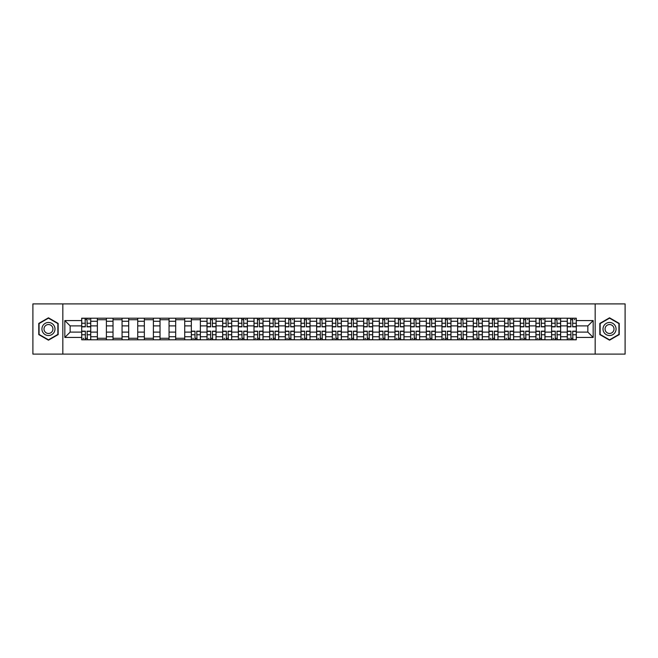 <?xml version="1.0" encoding="UTF-8"?>
<svg xmlns="http://www.w3.org/2000/svg" width="658" height="658" viewBox="0 0 658 658"><rect width="100%" height="100%" fill="white"/><g stroke="black" fill="none" stroke-linecap="round" stroke-linejoin="round"><path stroke-width="0.99" d="M595.177 354.103L625.1 354.103L625.1 303.897L32.9 303.897L32.9 354.103L595.177 354.103L595.177 303.897M97.359 339.791L97.359 321.269L90.738 321.269L90.738 339.791M90.738 321.269L90.738 318.209M97.359 321.269L97.359 318.209M106.399 318.209L106.399 339.791M113.028 339.791L113.028 318.209M122.059 318.209L122.059 339.791M128.688 339.791L128.688 318.209M137.728 318.209L137.728 339.791M144.349 339.791L144.349 318.209M153.388 318.209L153.388 339.791M160.017 339.791L160.017 318.209M169.048 318.209L169.048 339.791M175.678 339.791L175.678 318.209M184.717 318.209L184.717 339.791M191.338 339.791L191.338 318.209M200.377 318.209L200.377 339.791M207.007 339.791L207.007 318.209M216.046 318.209L216.046 339.791M222.667 339.791L222.667 318.209M231.706 318.209L231.706 339.791M238.336 339.791L238.336 318.209M247.367 318.209L247.367 339.791M253.996 339.791L253.996 318.209M263.036 318.209L263.036 339.791M269.657 339.791L269.657 318.209M278.696 318.209L278.696 339.791M285.325 339.791L285.325 318.209M294.356 318.209L294.356 339.791M300.986 339.791L300.986 318.209M310.025 318.209L310.025 339.791M316.646 339.791L316.646 318.209M325.685 318.209L325.685 339.791M332.315 339.791L332.315 318.209M341.354 318.209L341.354 339.791M347.975 339.791L347.975 318.209M357.014 318.209L357.014 339.791M363.644 339.791L363.644 318.209M372.675 318.209L372.675 339.791M379.304 339.791L379.304 318.209M388.343 318.209L388.343 339.791M394.964 339.791L394.964 318.209M404.004 318.209L404.004 339.791M410.633 339.791L410.633 318.209M419.664 318.209L419.664 339.791M426.294 339.791L426.294 318.209M435.333 318.209L435.333 339.791M441.954 339.791L441.954 318.209M450.993 318.209L450.993 339.791M457.623 339.791L457.623 318.209M466.662 318.209L466.662 339.791M473.283 339.791L473.283 318.209M482.322 318.209L482.322 339.791M488.952 339.791L488.952 318.209M497.983 318.209L497.983 339.791M504.612 339.791L504.612 318.209M513.651 318.209L513.651 339.791M520.272 339.791L520.272 318.209M529.312 318.209L529.312 339.791M535.941 339.791L535.941 318.209M544.972 318.209L544.972 339.791M551.601 339.791L551.601 318.209M560.641 318.209L560.641 339.791M567.262 339.791L567.262 318.209M567.262 332.109L560.641 332.109M551.601 332.109L544.972 332.109M535.941 332.109L529.312 332.109M520.272 332.109L513.651 332.109M504.612 332.109L497.983 332.109M488.952 332.109L482.322 332.109M473.283 332.109L466.662 332.109M457.623 332.109L450.993 332.109M441.954 332.109L435.333 332.109M426.294 332.109L419.664 332.109M410.633 332.109L404.004 332.109M394.964 332.109L388.343 332.109M379.304 332.109L372.675 332.109M363.644 332.109L357.014 332.109M347.975 332.109L341.354 332.109M332.315 332.109L325.685 332.109M316.646 332.109L310.025 332.109M300.986 332.109L294.356 332.109M285.325 332.109L278.696 332.109M269.657 332.109L263.036 332.109M253.996 332.109L247.367 332.109M238.336 332.109L231.706 332.109M222.667 332.109L216.046 332.109M207.007 332.109L200.377 332.109M191.338 332.109L184.717 332.109M175.678 332.109L169.048 332.109M160.017 332.109L153.388 332.109M144.349 332.109L137.728 332.109M128.688 332.109L122.059 332.109M113.028 332.109L106.399 332.109M97.359 332.109L90.738 332.109M567.262 325.891L560.641 325.891M551.601 325.891L544.972 325.891M535.941 325.891L529.312 325.891M520.272 325.891L513.651 325.891M504.612 325.891L497.983 325.891M488.952 325.891L482.322 325.891M473.283 325.891L466.662 325.891M457.623 325.891L450.993 325.891M441.954 325.891L435.333 325.891M426.294 325.891L419.664 325.891M410.633 325.891L404.004 325.891M394.964 325.891L388.343 325.891M379.304 325.891L372.675 325.891M363.644 325.891L357.014 325.891M347.975 325.891L341.354 325.891M332.315 325.891L325.685 325.891M316.646 325.891L310.025 325.891M300.986 325.891L294.356 325.891M285.325 325.891L278.696 325.891M269.657 325.891L263.036 325.891M253.996 325.891L247.367 325.891M238.336 325.891L231.706 325.891M222.667 325.891L216.046 325.891M207.007 325.891L200.377 325.891M191.338 325.891L184.717 325.891M175.678 325.891L169.048 325.891M160.017 325.891L153.388 325.891M144.349 325.891L137.728 325.891M128.688 325.891L122.059 325.891M113.028 325.891L106.399 325.891M97.359 325.891L90.738 325.891M70.151 332.109L81.699 332.109L81.699 325.891L70.151 325.891L70.151 332.109L64.829 337.431L64.829 320.569L81.699 320.569L81.699 325.891M576.301 325.891L576.301 332.109L587.849 332.109L587.849 325.891L576.301 325.891L576.301 318.209L81.699 318.209L81.699 320.569M576.301 320.569L593.171 320.569L593.171 337.431L576.301 337.431L576.301 332.109M81.699 332.109L81.699 339.791L576.301 339.791L576.301 337.431M81.699 337.431L64.829 337.431M62.823 354.103L62.823 303.897M58.151 323.407L48.462 317.814L38.773 323.407L38.773 334.593L48.462 340.186L58.151 334.593L58.151 323.407M619.227 323.407L609.538 317.814L599.849 323.407L599.849 334.593L609.538 340.186L619.227 334.593L619.227 323.407M87.07 338.286L85.359 338.286M85.359 319.714L87.07 319.714M106.399 338.286L97.359 338.286M97.359 319.714L106.399 319.714M122.059 338.286L113.028 338.286M113.028 319.714L122.059 319.714M137.728 338.286L128.688 338.286M128.688 319.714L137.728 319.714M153.388 338.286L144.349 338.286M144.349 319.714L153.388 319.714M169.048 338.286L160.017 338.286M160.017 319.714L169.048 319.714M184.717 338.286L175.678 338.286M175.678 319.714L184.717 319.714M196.717 338.286L195.007 338.286M191.338 319.714L200.377 319.714M212.378 338.286L210.667 338.286M210.667 319.714L212.378 319.714M228.038 338.286L226.336 338.286M226.336 319.714L228.038 319.714M243.707 338.286L241.996 338.286M241.996 319.714L243.707 319.714M259.367 338.286L257.665 338.286M257.665 319.714L259.367 319.714M275.028 338.286L273.325 338.286M273.325 319.714L275.028 319.714M290.696 338.286L288.985 338.286M288.985 319.714L290.696 319.714M306.357 338.286L304.654 338.286M304.654 319.714L306.357 319.714M322.025 338.286L320.314 338.286M320.314 319.714L322.025 319.714M337.686 338.286L335.975 338.286M335.975 319.714L337.686 319.714M353.346 338.286L351.643 338.286M351.643 319.714L353.346 319.714M369.015 338.286L367.304 338.286M367.304 319.714L369.015 319.714M384.675 338.286L382.972 338.286M382.972 319.714L384.675 319.714M400.335 338.286L398.633 338.286M398.633 319.714L400.335 319.714M416.004 338.286L414.293 338.286M414.293 319.714L416.004 319.714M431.664 338.286L429.962 338.286M429.962 319.714L431.664 319.714M447.333 338.286L445.622 338.286M445.622 319.714L447.333 319.714M462.993 338.286L461.283 338.286M461.283 319.714L462.993 319.714M478.654 338.286L476.951 338.286M476.951 319.714L478.654 319.714M494.322 338.286L492.612 338.286M492.612 319.714L494.322 319.714M509.983 338.286L508.28 338.286M508.28 319.714L509.983 319.714M525.643 338.286L523.941 338.286M523.941 319.714L525.643 319.714M541.312 338.286L539.601 338.286M539.601 319.714L541.312 319.714M556.972 338.286L555.27 338.286M555.27 319.714L556.972 319.714M572.641 338.286L570.93 338.286M570.93 319.714L572.641 319.714M64.829 320.569L70.151 325.891M587.849 332.109L593.171 337.431M587.849 325.891L593.171 320.569M87.07 326.845L87.07 318.308L90.681 318.308L90.681 326.845L87.07 326.845M85.359 319.615L87.07 319.615M88.674 319.615L89.381 319.615M87.374 318.308L81.748 318.308L81.748 326.845L85.359 326.845L85.063 318.308M85.359 331.155L85.359 339.692L81.748 339.692L81.748 331.155L85.359 331.155M87.07 338.385L85.359 338.385M83.755 338.385L83.056 338.385M85.063 339.692L90.681 339.692L90.681 331.155L87.07 331.155L87.374 339.692M42.811 332.265A6.522 6.522 0 0 0 51.727 334.651A6.522 6.522 0 0 0 54.112 325.735A6.522 6.522 0 0 0 45.196 323.349A6.522 6.522 0 0 0 42.811 332.265M44.596 331.237A4.466 4.466 0 0 0 50.699 332.866A4.466 4.466 0 0 0 52.336 326.763A4.466 4.466 0 0 0 46.233 325.134A4.466 4.466 0 0 0 44.596 331.237M48.462 318.159L57.855 323.58L57.855 334.42L48.462 339.841L39.077 334.42L39.077 323.58L48.462 318.159M603.888 332.265A6.522 6.522 0 0 0 612.804 334.651A6.522 6.522 0 0 0 615.189 325.735A6.522 6.522 0 0 0 606.273 323.349A6.522 6.522 0 0 0 603.888 332.265M605.664 331.237A4.466 4.466 0 0 0 611.767 332.866A4.466 4.466 0 0 0 613.404 326.763A4.466 4.466 0 0 0 607.301 325.134A4.466 4.466 0 0 0 605.664 331.237M609.538 318.159L618.923 323.58L618.923 334.42L609.538 339.841L600.145 334.42L600.145 323.58L609.538 318.159M212.378 326.845L212.378 318.308L215.989 318.308L215.989 326.845L212.378 326.845M210.667 319.615L212.378 319.615M213.982 319.615L214.689 319.615M212.682 318.308L207.056 318.308L207.056 326.845L210.667 326.845L210.371 318.308M228.038 326.845L228.038 318.308L231.657 318.308L231.657 326.845L228.038 326.845M226.336 319.615L228.038 319.615M229.65 319.615L230.349 319.615M228.342 318.308L222.717 318.308L222.717 326.845L226.336 326.845L226.031 318.308M243.707 326.845L243.707 318.308L247.318 318.308L247.318 326.845L243.707 326.845M241.996 319.615L243.707 319.615M245.311 319.615L246.01 319.615M244.003 318.308L238.385 318.308L238.385 326.845L241.996 326.845L241.7 318.308M259.367 326.845L259.367 318.308L262.986 318.308L262.986 326.845L259.367 326.845M257.665 319.615L259.367 319.615M260.971 319.615L261.678 319.615M259.671 318.308L254.046 318.308L254.046 326.845L257.665 326.845L257.36 318.308M275.028 326.845L275.028 318.308L278.647 318.308L278.647 326.845L275.028 326.845M273.325 319.615L275.028 319.615M276.64 319.615L277.339 319.615M275.332 318.308L269.706 318.308L269.706 326.845L273.325 326.845L273.021 318.308M290.696 326.845L290.696 318.308L294.307 318.308L294.307 326.845L290.696 326.845M288.985 319.615L290.696 319.615M292.3 319.615L293.007 319.615M290.992 318.308L285.375 318.308L285.375 326.845L288.985 326.845L288.689 318.308M306.357 326.845L306.357 318.308L309.976 318.308L309.976 326.845L306.357 326.845M304.654 319.615L306.357 319.615M307.969 319.615L308.668 319.615M306.661 318.308L301.035 318.308L301.035 326.845L304.654 326.845L304.35 318.308M322.025 326.845L322.025 318.308L325.636 318.308L325.636 326.845L322.025 326.845M320.314 319.615L322.025 319.615M323.629 319.615L324.328 319.615M322.321 318.308L316.704 318.308L316.704 326.845L320.314 326.845L320.01 318.308M337.686 326.845L337.686 318.308L341.296 318.308L341.296 326.845L337.686 326.845M335.975 319.615L337.686 319.615M339.289 319.615L339.997 319.615M337.99 318.308L332.364 318.308L332.364 326.845L335.975 326.845L335.679 318.308M353.346 326.845L353.346 318.308L356.965 318.308L356.965 326.845L353.346 326.845M351.643 319.615L353.346 319.615M354.958 319.615L355.657 319.615M353.65 318.308L348.024 318.308L348.024 326.845L351.643 326.845L351.339 318.308M369.015 326.845L369.015 318.308L372.625 318.308L372.625 326.845L369.015 326.845M367.304 319.615L369.015 319.615M370.619 319.615L371.318 319.615M369.311 318.308L363.693 318.308L363.693 326.845L367.304 326.845L367.008 318.308M384.675 326.845L384.675 318.308L388.294 318.308L388.294 326.845L384.675 326.845M382.972 319.615L384.675 319.615M386.279 319.615L386.986 319.615M384.979 318.308L379.353 318.308L379.353 326.845L382.972 326.845L382.668 318.308M400.335 326.845L400.335 318.308L403.954 318.308L403.954 326.845L400.335 326.845M398.633 319.615L400.335 319.615M401.948 319.615L402.647 319.615M400.64 318.308L395.014 318.308L395.014 326.845L398.633 326.845L398.329 318.308M416.004 326.845L416.004 318.308L419.615 318.308L419.615 326.845L416.004 326.845M414.293 319.615L416.004 319.615M417.608 319.615L418.315 319.615M416.3 318.308L410.682 318.308L410.682 326.845L414.293 326.845L413.997 318.308M195.007 331.155L195.007 339.692L191.396 339.692L191.396 331.155L195.007 331.155M196.717 338.385L195.007 338.385M193.403 338.385L192.695 338.385M194.702 339.692L200.328 339.692L200.328 331.155L196.717 331.155L197.013 339.692M210.667 331.155L210.667 339.692L207.056 339.692L207.056 331.155L210.667 331.155M212.378 338.385L210.667 338.385M209.063 338.385L208.364 338.385M210.371 339.692L215.989 339.692L215.989 331.155L212.378 331.155L212.682 339.692M226.336 331.155L226.336 339.692L222.717 339.692L222.717 331.155L226.336 331.155M228.038 338.385L226.336 338.385M224.723 338.385L224.024 338.385M226.031 339.692L231.657 339.692L231.657 331.155L228.038 331.155L228.342 339.692M241.996 331.155L241.996 339.692L238.385 339.692L238.385 331.155L241.996 331.155M243.707 338.385L241.996 338.385M240.392 338.385L239.685 338.385M241.7 339.692L247.318 339.692L247.318 331.155L243.707 331.155L244.003 339.692M257.665 331.155L257.665 339.692L254.046 339.692L254.046 331.155L257.665 331.155M259.367 338.385L257.665 338.385M256.052 338.385L255.353 338.385M257.36 339.692L262.986 339.692L262.986 331.155L259.367 331.155L259.671 339.692M273.325 331.155L273.325 339.692L269.706 339.692L269.706 331.155L273.325 331.155M275.028 338.385L273.325 338.385M271.721 338.385L271.014 338.385M273.021 339.692L278.647 339.692L278.647 331.155L275.028 331.155L275.332 339.692M288.985 331.155L288.985 339.692L285.375 339.692L285.375 331.155L288.985 331.155M290.696 338.385L288.985 338.385M287.381 338.385L286.682 338.385M288.689 339.692L294.307 339.692L294.307 331.155L290.696 331.155L290.992 339.692M304.654 331.155L304.654 339.692L301.035 339.692L301.035 331.155L304.654 331.155M306.357 338.385L304.654 338.385M303.042 338.385L302.343 338.385M304.35 339.692L309.976 339.692L309.976 331.155L306.357 331.155L306.661 339.692M320.314 331.155L320.314 339.692L316.704 339.692L316.704 331.155L320.314 331.155M322.025 338.385L320.314 338.385M318.711 338.385L318.003 338.385M320.01 339.692L325.636 339.692L325.636 331.155L322.025 331.155L322.321 339.692M335.975 331.155L335.975 339.692L332.364 339.692L332.364 331.155L335.975 331.155M337.686 338.385L335.975 338.385M334.371 338.385L333.672 338.385M335.679 339.692L341.296 339.692L341.296 331.155L337.686 331.155L337.99 339.692M351.643 331.155L351.643 339.692L348.024 339.692L348.024 331.155L351.643 331.155M353.346 338.385L351.643 338.385M350.031 338.385L349.332 338.385M351.339 339.692L356.965 339.692L356.965 331.155L353.346 331.155L353.65 339.692M367.304 331.155L367.304 339.692L363.693 339.692L363.693 331.155L367.304 331.155M369.015 338.385L367.304 338.385M365.7 338.385L364.993 338.385M367.008 339.692L372.625 339.692L372.625 331.155L369.015 331.155L369.311 339.692M382.972 331.155L382.972 339.692L379.353 339.692L379.353 331.155L382.972 331.155M384.675 338.385L382.972 338.385M381.36 338.385L380.661 338.385M382.668 339.692L388.294 339.692L388.294 331.155L384.675 331.155L384.979 339.692M398.633 331.155L398.633 339.692L395.014 339.692L395.014 331.155L398.633 331.155M400.335 338.385L398.633 338.385M397.029 338.385L396.322 338.385M398.329 339.692L403.954 339.692L403.954 331.155L400.335 331.155L400.64 339.692M414.293 331.155L414.293 339.692L410.682 339.692L410.682 331.155L414.293 331.155M416.004 338.385L414.293 338.385M412.689 338.385L411.99 338.385M413.997 339.692L419.615 339.692L419.615 331.155L416.004 331.155L416.3 339.692M431.664 326.845L431.664 318.308L435.283 318.308L435.283 326.845L431.664 326.845M429.962 319.615L431.664 319.615M433.277 319.615L433.976 319.615M431.969 318.308L426.343 318.308L426.343 326.845L429.962 326.845L429.658 318.308M429.962 331.155L429.962 339.692L426.343 339.692L426.343 331.155L429.962 331.155M431.664 338.385L429.962 338.385M428.35 338.385L427.651 338.385M429.658 339.692L435.283 339.692L435.283 331.155L431.664 331.155L431.969 339.692M447.333 326.845L447.333 318.308L450.944 318.308L450.944 326.845L447.333 326.845M445.622 319.615L447.333 319.615M448.937 319.615L449.636 319.615M447.629 318.308L442.012 318.308L442.012 326.845L445.622 326.845L445.318 318.308M445.622 331.155L445.622 339.692L442.012 339.692L442.012 331.155L445.622 331.155M447.333 338.385L445.622 338.385M444.018 338.385L443.311 338.385M445.318 339.692L450.944 339.692L450.944 331.155L447.333 331.155L447.629 339.692M462.993 326.845L462.993 318.308L466.604 318.308L466.604 326.845L462.993 326.845M461.283 319.615L462.993 319.615M464.597 319.615L465.305 319.615M463.298 318.308L457.672 318.308L457.672 326.845L461.283 326.845L460.987 318.308M461.283 331.155L461.283 339.692L457.672 339.692L457.672 331.155L461.283 331.155M462.993 338.385L461.283 338.385M459.679 338.385L458.98 338.385M460.987 339.692L466.604 339.692L466.604 331.155L462.993 331.155L463.298 339.692M478.654 326.845L478.654 318.308L482.273 318.308L482.273 326.845L478.654 326.845M476.951 319.615L478.654 319.615M480.266 319.615L480.965 319.615M478.958 318.308L473.332 318.308L473.332 326.845L476.951 326.845L476.647 318.308M476.951 331.155L476.951 339.692L473.332 339.692L473.332 331.155L476.951 331.155M478.654 338.385L476.951 338.385M475.339 338.385L474.64 338.385M476.647 339.692L482.273 339.692L482.273 331.155L478.654 331.155L478.958 339.692M494.322 326.845L494.322 318.308L497.933 318.308L497.933 326.845L494.322 326.845M492.612 319.615L494.322 319.615M495.926 319.615L496.625 319.615M494.619 318.308L489.001 318.308L489.001 326.845L492.612 326.845L492.316 318.308M492.612 331.155L492.612 339.692L489.001 339.692L489.001 331.155L492.612 331.155M494.322 338.385L492.612 338.385M491.008 338.385L490.3 338.385M492.316 339.692L497.933 339.692L497.933 331.155L494.322 331.155L494.619 339.692M509.983 326.845L509.983 318.308L513.602 318.308L513.602 326.845L509.983 326.845M508.28 319.615L509.983 319.615M511.587 319.615L512.294 319.615M510.287 318.308L504.661 318.308L504.661 326.845L508.28 326.845L507.976 318.308M508.28 331.155L508.28 339.692L504.661 339.692L504.661 331.155L508.28 331.155M509.983 338.385L508.28 338.385M506.668 338.385L505.969 338.385M507.976 339.692L513.602 339.692L513.602 331.155L509.983 331.155L510.287 339.692M525.643 326.845L525.643 318.308L529.262 318.308L529.262 326.845L525.643 326.845M523.941 319.615L525.643 319.615M527.255 319.615L527.955 319.615M525.948 318.308L520.322 318.308L520.322 326.845L523.941 326.845L523.636 318.308M523.941 331.155L523.941 339.692L520.322 339.692L520.322 331.155L523.941 331.155M525.643 338.385L523.941 338.385M522.337 338.385L521.63 338.385M523.636 339.692L529.262 339.692L529.262 331.155L525.643 331.155L525.948 339.692M541.312 326.845L541.312 318.308L544.923 318.308L544.923 326.845L541.312 326.845M539.601 319.615L541.312 319.615M542.916 319.615L543.623 319.615M541.608 318.308L535.99 318.308L535.99 326.845L539.601 326.845L539.305 318.308M539.601 331.155L539.601 339.692L535.99 339.692L535.99 331.155L539.601 331.155M541.312 338.385L539.601 338.385M537.997 338.385L537.298 338.385M539.305 339.692L544.923 339.692L544.923 331.155L541.312 331.155L541.608 339.692M556.972 326.845L556.972 318.308L560.591 318.308L560.591 326.845L556.972 326.845M555.27 319.615L556.972 319.615M558.584 319.615L559.284 319.615M557.277 318.308L551.651 318.308L551.651 326.845L555.27 326.845L554.965 318.308M555.27 331.155L555.27 339.692L551.651 339.692L551.651 331.155L555.27 331.155M556.972 338.385L555.27 338.385M553.658 338.385L552.959 338.385M554.965 339.692L560.591 339.692L560.591 331.155L556.972 331.155L557.277 339.692M572.641 326.845L572.641 318.308L576.252 318.308L576.252 326.845L572.641 326.845M570.93 319.615L572.641 319.615M574.245 319.615L574.944 319.615M572.937 318.308L567.319 318.308L567.319 326.845L570.93 326.845L570.626 318.308M570.93 331.155L570.93 339.692L567.319 339.692L567.319 331.155L570.93 331.155M572.641 338.385L570.93 338.385M569.326 338.385L568.619 338.385M570.626 339.692L576.252 339.692L576.252 331.155L572.641 331.155L572.937 339.692M551.601 321.269L544.972 321.269M535.941 321.269L529.312 321.269M520.272 321.269L513.651 321.269M504.612 321.269L497.983 321.269M488.952 321.269L482.322 321.269M473.283 321.269L466.662 321.269M457.623 321.269L450.993 321.269M441.954 321.269L435.333 321.269M426.294 321.269L419.664 321.269M410.633 321.269L404.004 321.269M394.964 321.269L388.343 321.269M379.304 321.269L372.675 321.269M363.644 321.269L357.014 321.269M347.975 321.269L341.354 321.269M332.315 321.269L325.685 321.269M316.646 321.269L310.025 321.269M300.986 321.269L294.356 321.269M285.325 321.269L278.696 321.269M269.657 321.269L263.036 321.269M253.996 321.269L247.367 321.269M238.336 321.269L231.706 321.269M222.667 321.269L216.046 321.269M207.007 321.269L200.377 321.269M191.338 321.269L184.717 321.269M175.678 321.269L169.048 321.269M160.017 321.269L153.388 321.269M144.349 321.269L137.728 321.269M128.688 321.269L122.059 321.269M113.028 321.269L106.399 321.269M567.262 321.269L560.641 321.269M551.601 336.731L544.972 336.731M535.941 336.731L529.312 336.731M520.272 336.731L513.651 336.731M504.612 336.731L497.983 336.731M488.952 336.731L482.322 336.731M473.283 336.731L466.662 336.731M457.623 336.731L450.993 336.731M441.954 336.731L435.333 336.731M426.294 336.731L419.664 336.731M410.633 336.731L404.004 336.731M394.964 336.731L388.343 336.731M379.304 336.731L372.675 336.731M363.644 336.731L357.014 336.731M347.975 336.731L341.354 336.731M332.315 336.731L325.685 336.731M316.646 336.731L310.025 336.731M300.986 336.731L294.356 336.731M285.325 336.731L278.696 336.731M269.657 336.731L263.036 336.731M253.996 336.731L247.367 336.731M238.336 336.731L231.706 336.731M222.667 336.731L216.046 336.731M207.007 336.731L200.377 336.731M191.338 336.731L184.717 336.731M175.678 336.731L169.048 336.731M160.017 336.731L153.388 336.731M144.349 336.731L137.728 336.731M128.688 336.731L122.059 336.731M113.028 336.731L106.399 336.731M97.359 336.731L90.738 336.731M567.262 336.731L560.641 336.731M87.07 326.631L90.681 326.631M87.07 323.243L90.681 323.243M81.748 326.631L85.359 326.631M81.748 323.243L85.359 323.243M85.359 331.369L81.748 331.369M85.359 334.757L81.748 334.757M90.681 331.369L87.07 331.369M90.681 334.757L87.07 334.757M212.378 326.631L215.989 326.631M212.378 323.243L215.989 323.243M207.056 326.631L210.667 326.631M207.056 323.243L210.667 323.243M228.038 326.631L231.657 326.631M228.038 323.243L231.657 323.243M222.717 326.631L226.336 326.631M222.717 323.243L226.336 323.243M243.707 326.631L247.318 326.631M243.707 323.243L247.318 323.243M238.385 326.631L241.996 326.631M238.385 323.243L241.996 323.243M259.367 326.631L262.986 326.631M259.367 323.243L262.986 323.243M254.046 326.631L257.665 326.631M254.046 323.243L257.665 323.243M275.028 326.631L278.647 326.631M275.028 323.243L278.647 323.243M269.706 326.631L273.325 326.631M269.706 323.243L273.325 323.243M290.696 326.631L294.307 326.631M290.696 323.243L294.307 323.243M285.375 326.631L288.985 326.631M285.375 323.243L288.985 323.243M306.357 326.631L309.976 326.631M306.357 323.243L309.976 323.243M301.035 326.631L304.654 326.631M301.035 323.243L304.654 323.243M322.025 326.631L325.636 326.631M322.025 323.243L325.636 323.243M316.704 326.631L320.314 326.631M316.704 323.243L320.314 323.243M337.686 326.631L341.296 326.631M337.686 323.243L341.296 323.243M332.364 326.631L335.975 326.631M332.364 323.243L335.975 323.243M353.346 326.631L356.965 326.631M353.346 323.243L356.965 323.243M348.024 326.631L351.643 326.631M348.024 323.243L351.643 323.243M369.015 326.631L372.625 326.631M369.015 323.243L372.625 323.243M363.693 326.631L367.304 326.631M363.693 323.243L367.304 323.243M384.675 326.631L388.294 326.631M384.675 323.243L388.294 323.243M379.353 326.631L382.972 326.631M379.353 323.243L382.972 323.243M400.335 326.631L403.954 326.631M400.335 323.243L403.954 323.243M395.014 326.631L398.633 326.631M395.014 323.243L398.633 323.243M416.004 326.631L419.615 326.631M416.004 323.243L419.615 323.243M410.682 326.631L414.293 326.631M410.682 323.243L414.293 323.243M195.007 331.369L191.396 331.369M195.007 334.757L191.396 334.757M200.328 331.369L196.717 331.369M200.328 334.757L196.717 334.757M210.667 331.369L207.056 331.369M210.667 334.757L207.056 334.757M215.989 331.369L212.378 331.369M215.989 334.757L212.378 334.757M226.336 331.369L222.717 331.369M226.336 334.757L222.717 334.757M231.657 331.369L228.038 331.369M231.657 334.757L228.038 334.757M241.996 331.369L238.385 331.369M241.996 334.757L238.385 334.757M247.318 331.369L243.707 331.369M247.318 334.757L243.707 334.757M257.665 331.369L254.046 331.369M257.665 334.757L254.046 334.757M262.986 331.369L259.367 331.369M262.986 334.757L259.367 334.757M273.325 331.369L269.706 331.369M273.325 334.757L269.706 334.757M278.647 331.369L275.028 331.369M278.647 334.757L275.028 334.757M288.985 331.369L285.375 331.369M288.985 334.757L285.375 334.757M294.307 331.369L290.696 331.369M294.307 334.757L290.696 334.757M304.654 331.369L301.035 331.369M304.654 334.757L301.035 334.757M309.976 331.369L306.357 331.369M309.976 334.757L306.357 334.757M320.314 331.369L316.704 331.369M320.314 334.757L316.704 334.757M325.636 331.369L322.025 331.369M325.636 334.757L322.025 334.757M335.975 331.369L332.364 331.369M335.975 334.757L332.364 334.757M341.296 331.369L337.686 331.369M341.296 334.757L337.686 334.757M351.643 331.369L348.024 331.369M351.643 334.757L348.024 334.757M356.965 331.369L353.346 331.369M356.965 334.757L353.346 334.757M367.304 331.369L363.693 331.369M367.304 334.757L363.693 334.757M372.625 331.369L369.015 331.369M372.625 334.757L369.015 334.757M382.972 331.369L379.353 331.369M382.972 334.757L379.353 334.757M388.294 331.369L384.675 331.369M388.294 334.757L384.675 334.757M398.633 331.369L395.014 331.369M398.633 334.757L395.014 334.757M403.954 331.369L400.335 331.369M403.954 334.757L400.335 334.757M414.293 331.369L410.682 331.369M414.293 334.757L410.682 334.757M419.615 331.369L416.004 331.369M419.615 334.757L416.004 334.757M431.664 326.631L435.283 326.631M431.664 323.243L435.283 323.243M426.343 326.631L429.962 326.631M426.343 323.243L429.962 323.243M429.962 331.369L426.343 331.369M429.962 334.757L426.343 334.757M435.283 331.369L431.664 331.369M435.283 334.757L431.664 334.757M447.333 326.631L450.944 326.631M447.333 323.243L450.944 323.243M442.012 326.631L445.622 326.631M442.012 323.243L445.622 323.243M445.622 331.369L442.012 331.369M445.622 334.757L442.012 334.757M450.944 331.369L447.333 331.369M450.944 334.757L447.333 334.757M462.993 326.631L466.604 326.631M462.993 323.243L466.604 323.243M457.672 326.631L461.283 326.631M457.672 323.243L461.283 323.243M461.283 331.369L457.672 331.369M461.283 334.757L457.672 334.757M466.604 331.369L462.993 331.369M466.604 334.757L462.993 334.757M478.654 326.631L482.273 326.631M478.654 323.243L482.273 323.243M473.332 326.631L476.951 326.631M473.332 323.243L476.951 323.243M476.951 331.369L473.332 331.369M476.951 334.757L473.332 334.757M482.273 331.369L478.654 331.369M482.273 334.757L478.654 334.757M494.322 326.631L497.933 326.631M494.322 323.243L497.933 323.243M489.001 326.631L492.612 326.631M489.001 323.243L492.612 323.243M492.612 331.369L489.001 331.369M492.612 334.757L489.001 334.757M497.933 331.369L494.322 331.369M497.933 334.757L494.322 334.757M509.983 326.631L513.602 326.631M509.983 323.243L513.602 323.243M504.661 326.631L508.28 326.631M504.661 323.243L508.28 323.243M508.28 331.369L504.661 331.369M508.28 334.757L504.661 334.757M513.602 331.369L509.983 331.369M513.602 334.757L509.983 334.757M525.643 326.631L529.262 326.631M525.643 323.243L529.262 323.243M520.322 326.631L523.941 326.631M520.322 323.243L523.941 323.243M523.941 331.369L520.322 331.369M523.941 334.757L520.322 334.757M529.262 331.369L525.643 331.369M529.262 334.757L525.643 334.757M541.312 326.631L544.923 326.631M541.312 323.243L544.923 323.243M535.99 326.631L539.601 326.631M535.99 323.243L539.601 323.243M539.601 331.369L535.99 331.369M539.601 334.757L535.99 334.757M544.923 331.369L541.312 331.369M544.923 334.757L541.312 334.757M556.972 326.631L560.591 326.631M556.972 323.243L560.591 323.243M551.651 326.631L555.27 326.631M551.651 323.243L555.27 323.243M555.27 331.369L551.651 331.369M555.27 334.757L551.651 334.757M560.591 331.369L556.972 331.369M560.591 334.757L556.972 334.757M572.641 326.631L576.252 326.631M572.641 323.243L576.252 323.243M567.319 326.631L570.93 326.631M567.319 323.243L570.93 323.243M570.93 331.369L567.319 331.369M570.93 334.757L567.319 334.757M576.252 331.369L572.641 331.369M576.252 334.757L572.641 334.757"/></g></svg>
